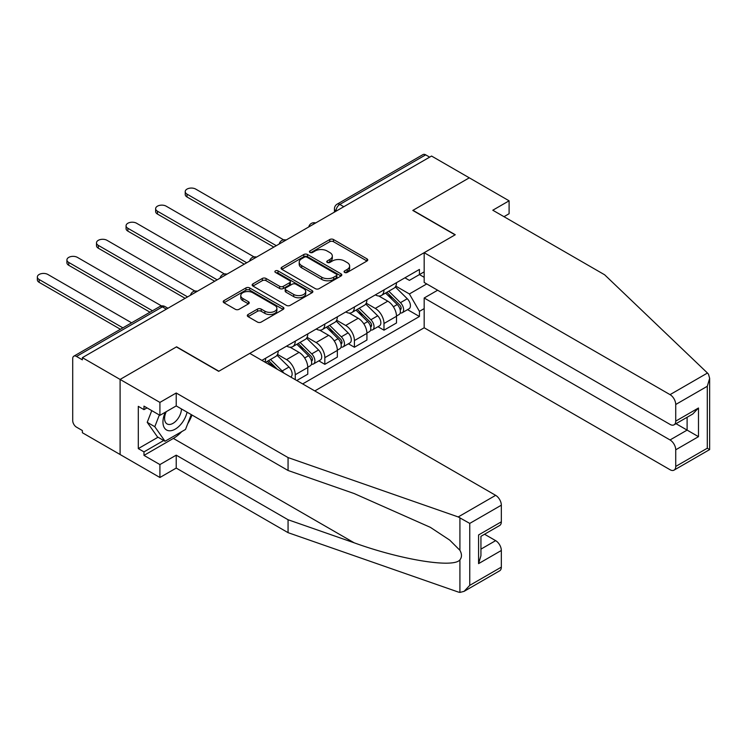 <?xml version="1.0" encoding="UTF-8"?>
<svg xmlns="http://www.w3.org/2000/svg" width="747" height="747" viewBox="0 0 747 747"><rect width="100%" height="100%" fill="white"/><g stroke="black" fill="none" stroke-linecap="round" stroke-linejoin="round"><path stroke-width="1.12" d="M344.61 272.422A1.839 1.064 0 0 0 347.215 272.422L366.982 261.011A2.633 1.522 0 0 0 367.748 259.937A2.633 1.522 0 0 0 366.982 258.864L333.489 239.526A2.633 1.522 0 0 0 329.763 239.526L309.996 250.936A1.839 1.064 0 0 0 309.454 251.692A1.839 1.064 0 0 0 309.996 252.439A1.839 1.064 0 0 0 312.601 252.439L315.159 250.964A8.422 4.865 0 0 1 327.065 250.964L329.857 252.57A8.422 4.865 0 0 1 332.322 256.016A8.422 4.865 0 0 1 329.857 259.452L327.298 260.927A1.839 1.064 0 0 0 326.766 261.683A1.839 1.064 0 0 0 327.298 262.43A1.839 1.064 0 0 0 329.903 262.43L332.462 260.955A8.422 4.865 0 0 1 344.376 260.955L347.168 262.561A8.422 4.865 0 0 1 349.633 266.007A8.422 4.865 0 0 1 347.168 269.443L344.61 270.918A1.839 1.064 0 0 0 344.068 271.665A1.839 1.064 0 0 0 344.61 272.422L344.61 270.918M248.079 314.506A2.633 1.522 0 0 0 247.313 315.579A2.633 1.522 0 0 0 248.079 316.653L257.472 322.078A2.633 1.522 0 0 0 261.198 322.078L283.15 309.407A2.633 1.522 0 0 0 283.925 308.334A2.633 1.522 0 0 0 283.15 307.26L249.657 287.922A2.633 1.522 0 0 0 245.94 287.922L223.979 300.593A2.633 1.522 0 0 0 223.213 301.667A2.633 1.522 0 0 0 223.979 302.74L235.333 309.295A2.633 1.522 0 0 0 239.059 309.295L248.452 303.87A2.633 1.522 0 0 0 249.218 302.796A2.633 1.522 0 0 0 248.452 301.723L242.822 298.473A7.04 4.062 0 0 1 240.758 295.597A7.04 4.062 0 0 1 245.109 291.844A7.04 4.062 0 0 1 252.775 292.731L274.831 305.458A7.04 4.062 0 0 1 276.885 308.334A7.04 4.062 0 0 1 272.543 312.087A7.04 4.062 0 0 1 264.877 311.2L261.198 309.081A2.633 1.522 0 0 0 257.472 309.081L248.079 314.506L248.079 316.653M82.375 357.645L431.561 156.048L469.293 177.823L412.802 210.439L455.072 234.847L218.871 371.222L176.591 346.813L120.099 379.429L82.375 357.645L82.375 359.839L76.502 356.45A5.36 3.1 -120 0 0 73.822 356.179A5.36 3.1 -120 0 0 72.711 358.635L72.711 420.58A5.36 3.1 -120 0 0 76.502 427.153L82.375 430.543L82.375 432.728L120.099 454.512L120.099 379.429L120.099 454.512L159.914 477.492L159.914 464.578L176.217 455.166L176.217 468.08L159.914 477.492M315.346 288.669A2.633 1.522 0 0 0 319.072 288.669L341.024 275.998A2.633 1.522 0 0 0 341.799 274.924A2.633 1.522 0 0 0 341.024 273.841L307.531 254.512A2.633 1.522 0 0 0 303.805 254.512L281.852 267.183A2.633 1.522 0 0 0 281.077 268.257A2.633 1.522 0 0 0 281.852 269.331L315.346 288.669M276.166 272.823A1.839 1.064 0 0 1 278.033 273.085L278.033 270.89L312.087 290.555A2.633 1.522 0 0 1 312.862 291.629A2.633 1.522 0 0 1 312.087 292.703L290.135 305.374A2.633 1.522 0 0 1 286.409 305.374L252.916 286.036L252.916 283.888A2.633 1.522 0 0 0 252.15 284.962A2.633 1.522 0 0 0 252.916 286.036M252.916 283.888L262.318 278.463A2.633 1.522 0 0 1 266.035 278.463L279.621 286.306A2.633 1.522 0 0 0 283.337 286.306L289.575 282.711A2.633 1.522 0 0 0 290.35 281.638A2.633 1.522 0 0 0 289.575 280.564L275.428 272.394A1.839 1.064 0 0 1 274.896 271.647A1.839 1.064 0 0 1 276.026 270.657A1.839 1.064 0 0 1 278.033 270.89M314.795 390.924L424.175 327.774L670.04 469.723A8.04 4.641 -120 0 0 674.065 470.124A8.04 4.641 -120 0 0 675.727 466.436L675.727 449.806A8.04 4.641 -120 0 0 670.04 439.955L687.109 430.104L698.482 436.668L675.727 449.806M343.797 206.723L339.81 204.426A5.36 3.1 60 0 0 337.13 204.155L423.007 154.582A5.36 3.1 60 0 1 425.687 154.844L339.81 204.426A5.36 3.1 120 0 0 336.019 210.99L336.019 211.205M429.665 157.141L425.687 154.844M383.986 289.901A12.335 7.125 60 0 1 381.428 295.438L393.94 288.211A12.335 7.125 -120 0 0 396.498 282.674M366.226 303.179L375.265 308.399A12.335 7.125 60 0 1 383.986 323.507L396.498 316.28A12.335 7.125 -120 0 0 387.777 301.172L378.822 296.008M396.498 316.28L396.498 322.956L383.986 330.183L377.982 326.719M381.428 295.438A12.335 7.125 60 0 1 375.358 294.878M383.986 323.507L383.986 330.183M354.414 306.98A12.335 7.125 60 0 1 351.856 312.507L364.368 305.29A12.335 7.125 -120 0 0 366.917 299.752M348.41 343.788L354.414 347.252L366.926 340.025L366.926 333.349A12.335 7.125 -120 0 0 358.205 318.25L349.251 313.077M351.856 312.507A12.335 7.125 60 0 1 345.786 311.957M336.654 320.258L345.693 325.468A12.335 7.125 60 0 1 354.414 340.576L354.414 347.252M324.833 324.049A12.335 7.125 60 0 1 322.284 329.586L334.796 322.359A12.335 7.125 -120 0 0 337.345 316.831M318.838 360.866L324.833 364.331L337.345 357.103L337.345 350.427A12.335 7.125 -120 0 0 328.633 335.319L319.669 330.155M322.284 329.586A12.335 7.125 60 0 1 316.214 329.025M307.082 337.327L316.121 342.546A12.335 7.125 60 0 1 324.833 357.654L324.833 364.331M295.261 341.127A12.335 7.125 60 0 1 292.712 346.655L305.224 339.437A12.335 7.125 -120 0 0 307.773 333.9M296.783 380.522L307.773 374.172L307.773 367.496A12.335 7.125 -120 0 0 299.052 352.397L290.097 347.224M292.712 346.655A12.335 7.125 60 0 1 286.643 346.104M277.51 354.405L286.54 359.624A12.335 7.125 60 0 1 295.261 374.723L295.261 379.644M265.418 362.416L275.652 356.506A12.335 7.125 -120 0 0 278.201 350.978M265.689 358.196A12.335 7.125 60 0 1 264.774 362.043M424.175 277.314L419.431 274.579L409.384 280.377L404.93 277.809M395.798 286.11L409.384 293.954L426.733 283.935M424.175 308.614L419.431 311.35L409.384 293.954M302.656 383.921L419.431 316.495L419.431 311.35M424.175 271.843L419.431 274.579L419.431 269.434L261.898 360.39M407.554 309.641L419.431 316.495M345.338 272.683L347.168 271.628A8.422 4.865 0 0 0 349.633 268.192L349.633 266.007M332.322 256.016L332.322 258.201A8.422 4.865 0 0 1 329.857 261.637L328.036 262.692M366.982 258.864L366.982 261.011L333.489 241.711A2.633 1.522 0 0 0 329.763 241.711L310.733 252.701M341.024 273.841L341.024 275.998L307.531 256.697A2.633 1.522 0 0 0 303.805 256.697L281.89 269.35M336.374 275.671A1.839 1.064 0 0 0 336.916 274.924A1.839 1.064 0 0 0 336.374 274.168L306.97 257.192A1.839 1.064 0 0 0 304.365 257.192L301.667 258.751A8.422 4.865 0 0 0 299.202 262.188A8.422 4.865 0 0 0 301.667 265.624L321.761 277.23A8.422 4.865 0 0 0 333.676 277.23L336.374 275.671L336.374 277.856A1.839 1.064 0 0 0 336.916 277.109L336.916 274.924M299.202 262.188L299.202 264.382A8.422 4.865 0 0 0 301.667 267.818L301.667 265.624M336.374 277.856L333.676 279.415A8.422 4.865 0 0 1 321.761 279.415L301.667 267.818M252.953 286.054L262.318 280.657L262.318 278.463M290.35 281.638L290.35 283.823A2.633 1.522 0 0 1 289.575 284.896L283.337 288.501A2.633 1.522 0 0 1 279.621 288.501L266.035 280.657A2.633 1.522 0 0 0 262.318 280.657M278.033 273.085L312.05 292.721M293.711 294.449A7.04 4.062 0 0 0 301.386 295.326A7.04 4.062 0 0 0 305.728 291.573A7.04 4.062 0 0 0 303.665 288.697L295.905 284.215A2.633 1.522 0 0 0 292.18 284.215L285.942 287.81A2.633 1.522 0 0 0 285.177 288.884A2.633 1.522 0 0 0 285.942 289.957L293.711 294.449L293.711 296.634A7.04 4.062 0 0 0 301.386 297.511A7.04 4.062 0 0 0 305.728 293.758L305.728 291.573M285.177 288.884L285.177 291.078A2.633 1.522 0 0 0 285.942 292.152L285.942 289.957M293.711 296.634L285.942 292.152M276.885 308.334L276.885 310.519A7.04 4.062 0 0 1 272.543 314.272A7.04 4.062 0 0 1 264.877 313.395L261.198 311.275A2.633 1.522 0 0 0 257.472 311.275L248.116 316.672M240.758 295.597L240.758 297.792A7.04 4.062 0 0 0 242.822 300.658L242.822 298.473M248.415 303.889L242.822 300.658M283.122 309.426L249.657 290.107A2.633 1.522 0 0 0 245.94 290.107L224.016 302.768M385.573 293.048L397.227 304.533A6.704 3.866 60 0 1 398.991 314.59L396.489 316.028M387.898 295.336L392.838 298.184M283.627 239.843L195.742 189.103A6.163 3.558 -0 0 0 189.019 188.328A6.163 3.558 -0 0 0 185.219 191.615A6.163 3.558 -0 0 0 187.021 194.136L276.306 245.688M386.871 292.301L399.626 304.888A3.221 1.858 60 0 1 400.476 309.706A3.221 1.858 60 0 1 400.177 309.828M388.795 291.181L400.448 302.675A6.704 3.866 60 0 1 402.213 312.722A6.704 3.866 60 0 1 400.196 312.937M395.312 286.941L407.274 298.735A6.704 3.866 60 0 1 409.039 308.782L402.213 312.722M273.841 247.108L187.021 196.984A6.163 3.558 180 0 1 185.219 194.463L185.219 191.615M356.002 310.117L367.655 321.612A6.704 3.866 60 0 1 369.42 331.659L366.917 333.106M358.327 312.414L363.266 315.262M254.055 256.912L166.17 206.172A6.163 3.558 -0 0 0 159.447 205.406A6.163 3.558 -0 0 0 155.637 208.693A6.163 3.558 -0 0 0 157.449 211.214L246.734 262.757M357.29 309.37L370.054 321.957A3.221 1.858 60 0 1 370.904 326.784A3.221 1.858 60 0 1 370.605 326.897M359.223 308.259L370.876 319.753A6.704 3.866 60 0 1 372.641 329.8A6.704 3.866 60 0 1 370.615 330.015M365.741 304.02L377.702 315.813A6.704 3.866 60 0 1 379.467 325.86L372.641 329.8M244.269 264.186L157.449 214.053A6.163 3.558 180 0 1 155.637 211.541L155.637 208.693M326.43 327.195L338.083 338.69A6.704 3.866 60 0 1 339.848 348.737L337.345 350.175M328.755 329.483L333.694 332.331M224.483 273.99L136.598 223.25A6.163 3.558 -0 0 0 129.875 222.475A6.163 3.558 -0 0 0 126.066 225.762A6.163 3.558 -0 0 0 127.877 228.283L217.162 279.836M327.718 326.448L340.483 339.035A3.221 1.858 60 0 1 341.323 343.853A3.221 1.858 60 0 1 341.034 343.975M329.651 325.328L341.304 336.822A6.704 3.866 60 0 1 343.069 346.869A6.704 3.866 60 0 1 341.043 347.084M336.169 321.089L348.13 332.882A6.704 3.866 60 0 1 349.895 342.929L343.069 346.869M214.697 281.255L127.877 231.131A6.163 3.558 180 0 1 126.066 228.61L126.066 225.762M707.465 373.033L708.492 374.21L709.65 378.346L707.297 386.274L675.727 404.491A8.04 4.641 -120 0 0 670.04 394.64L707.465 373.033L604.64 274.793L492.796 210.224L509.099 200.812L469.293 177.823L412.988 210.337L455.259 234.745L424.175 252.691L670.04 394.64M509.099 200.812L509.099 213.726L503.982 216.686M424.175 327.774L424.175 297.997L670.04 439.955M424.175 252.691L424.175 282.459L670.04 424.408A8.04 4.641 -120 0 0 674.065 424.81A8.04 4.641 -120 0 0 675.727 421.131L675.727 404.491M437.63 290.228L424.175 297.997M675.998 423.689L687.109 430.104L687.109 417.284M675.727 421.131L698.482 407.993L692.796 413.997L674.065 424.81M675.727 466.436L707.297 448.219L708.492 448.91M176.217 455.166L288.062 519.744L288.062 532.658L458.219 592.016L459.919 592.418L464.074 591.363L469.76 585.359L501.33 567.132A8.04 4.641 60 0 1 499.659 570.811L464.074 591.363M288.062 519.744L354.171 542.808C401.13 559.867 453.746 568.346 459.919 559.839C461.973 557.243 461.973 554.069 459.919 550.306L449.713 540.109L430.384 527.354L354.171 493.552L288.062 470.489L176.217 405.92L159.914 415.332L143.984 406.135L143.984 409.636L138.298 406.349L138.298 448.602L143.984 451.888L163.705 440.497M288.062 532.658L176.217 468.08M501.33 505.187L469.76 523.404L458.219 516.943L288.062 457.575L176.217 392.997L159.914 402.409L120.099 379.429L176.404 346.925L218.675 371.334L249.769 353.378L495.644 495.336A8.04 4.641 60 0 1 501.33 505.187L501.33 521.817A8.04 4.641 60 0 1 499.659 525.505L480.937 536.318L480.937 555.703L478.575 563.63L478.575 534.955C481.647 536.729 481.647 536.729 478.575 534.955L501.33 521.817M159.914 402.409L159.914 415.332M181.726 431.626A30.16 17.414 -60 0 1 173.369 438.424L143.984 455.39L159.914 464.578M143.984 455.39L143.984 451.888M176.217 392.997L176.217 405.92M288.062 457.575L288.062 470.489M480.937 549.138L495.644 540.641A8.04 4.641 60 0 1 501.33 550.492L501.33 567.132M495.644 540.641L484.532 534.236M191.998 415.033A30.16 17.414 -60 0 1 187.721 423.736M147.019 407.89L143.984 409.636M138.298 448.602L158.019 437.219M165.339 412.195A17.424 10.056 120 0 0 162.949 422.008A17.424 10.056 120 0 0 173.472 430.001A17.424 10.056 120 0 0 187.067 412.176M166.273 411.653A11.933 6.891 120 0 0 164.592 418.469A11.933 6.891 120 0 0 167.057 423.923A11.933 6.891 120 0 0 176.161 420.822A11.933 6.891 120 0 0 181.456 408.945M191.26 414.604L185.499 429.45L165.031 441.262L157.449 436.892L147.215 422.326L151.762 410.626M165.031 441.262L154.797 426.705L159.344 414.996M147.215 422.326L154.797 426.705M296.858 344.264L308.502 355.759A6.704 3.866 60 0 1 310.276 365.806L307.773 367.253M299.183 346.561L304.122 349.409M194.911 291.059L107.026 240.319A6.163 3.558 -0 0 0 100.303 239.554A6.163 3.558 -0 0 0 96.494 242.84A6.163 3.558 -0 0 0 98.305 245.361L187.59 296.904M298.146 343.517L310.901 356.104A3.221 1.858 60 0 1 311.751 360.932A3.221 1.858 60 0 1 311.462 361.044M300.079 342.406L311.732 353.901A6.704 3.866 60 0 1 313.497 363.948A6.704 3.866 60 0 1 311.471 364.162M306.597 338.167L318.549 349.96A6.704 3.866 60 0 1 320.323 360.007L313.497 363.948M185.125 298.333L98.305 248.2A6.163 3.558 180 0 1 96.494 245.688L96.494 242.84M267.286 361.343L272.543 366.534M269.611 363.63L274.541 366.488M161.539 305.943L77.445 257.398A6.163 3.558 -0 0 0 70.732 256.623A6.163 3.558 -0 0 0 66.922 259.909A6.163 3.558 -0 0 0 68.733 262.43L152.463 310.771M277.482 369.382L268.575 360.596M270.507 359.475L282.161 370.97A6.704 3.866 60 0 1 283.757 373.005M277.025 355.236L288.977 367.029A6.704 3.866 60 0 1 290.779 377.058M149.998 312.199L68.733 265.278A6.163 3.558 180 0 1 66.922 262.757L66.922 259.909M131.612 322.816L47.873 274.466A6.163 3.558 -0 0 0 41.16 273.701A6.163 3.558 -0 0 0 37.35 276.988A6.163 3.558 -0 0 0 39.152 279.509L122.891 327.849M120.426 329.268L39.152 282.347A6.163 3.558 180 0 1 37.35 279.836L37.35 276.988M336.215 211.102L336.019 210.99A5.36 3.1 0 0 1 334.451 208.805L334.451 212.12M295.261 374.723L307.773 367.496M324.833 357.654L337.345 350.427M354.414 340.576L366.926 333.349M286.54 359.624L299.052 352.397M316.121 342.546L328.633 335.319M345.693 325.468L358.205 318.25M375.265 308.399L387.777 301.172M315.215 223.222A5.36 3.1 120 0 0 312.844 224.586M285.643 240.291A5.36 3.1 120 0 0 283.272 241.664M256.072 257.37A5.36 3.1 120 0 0 253.7 258.733M226.5 274.438A5.36 3.1 120 0 0 224.128 275.811M196.928 291.517A5.36 3.1 120 0 0 194.556 292.88M166.357 309.165L162.379 306.868L76.502 356.45M167.926 308.259L165.059 306.597A5.36 3.1 120 0 0 162.379 306.868A5.36 3.1 60 0 0 159.699 306.597L73.822 356.179M347.168 271.628L347.168 269.443M327.298 262.43L327.298 260.927M329.857 261.637L329.857 259.452M309.996 252.439L309.996 250.936M329.763 241.711L329.763 239.526M333.489 241.711L333.489 239.526M281.852 269.331L281.852 267.183M303.805 256.697L303.805 254.512M307.531 256.697L307.531 254.512M321.761 279.415L321.761 277.23M333.676 279.415L333.676 277.23M266.035 280.657L266.035 278.463M279.621 288.501L279.621 286.306M283.337 288.501L283.337 286.306M289.575 284.896L289.575 282.711M312.087 292.703L312.087 290.555M257.472 311.275L257.472 309.081M261.198 311.275L261.198 309.081M264.877 313.395L264.877 311.2M248.452 303.87L248.452 301.723M223.979 302.74L223.979 300.593M245.94 290.107L245.94 287.922M249.657 290.107L249.657 287.922M283.15 309.407L283.15 307.26M397.227 304.533L393.38 306.765M401.139 308.231L399.934 308.931M407.274 298.735L400.448 302.675M187.021 196.984L187.021 194.136M367.655 321.612L363.798 323.834M371.567 325.309L370.363 326.009M377.702 315.813L370.876 319.753M157.449 214.053L157.449 211.214M338.083 338.69L334.226 340.912M341.995 342.378L340.781 343.078M348.13 332.882L341.304 336.822M127.877 231.131L127.877 228.283M707.297 448.219L707.297 386.274M698.482 407.993L698.482 436.668M459.919 592.418L459.919 559.839M459.919 550.306L459.919 517.718M469.76 523.404L469.76 585.359M501.33 550.492L478.575 563.63M458.219 516.943L495.644 495.336M173.369 438.424L354.171 542.808M308.502 355.759L304.655 357.981M312.423 359.456L311.21 360.157M318.549 349.96L311.732 353.901M98.305 248.2L98.305 245.361M288.977 367.029L282.161 370.97M68.733 265.278L68.733 262.43M39.152 282.347L39.152 279.509M315.673 222.961A5.36 5.36 0 0 0 308.791 226.929M286.101 240.03A5.36 5.36 0 0 0 279.219 244.008M256.529 257.108A5.36 5.36 0 0 0 249.647 261.077M226.948 274.177A5.36 5.36 0 0 0 220.076 278.155M197.376 291.255A5.36 5.36 0 0 0 190.504 295.224M165.059 306.597A5.36 5.36 0 0 0 159.699 306.597M337.13 204.155A5.36 5.36 0 0 0 334.451 208.805M709.65 378.346L709.65 449.582L674.065 470.124"/></g></svg>
